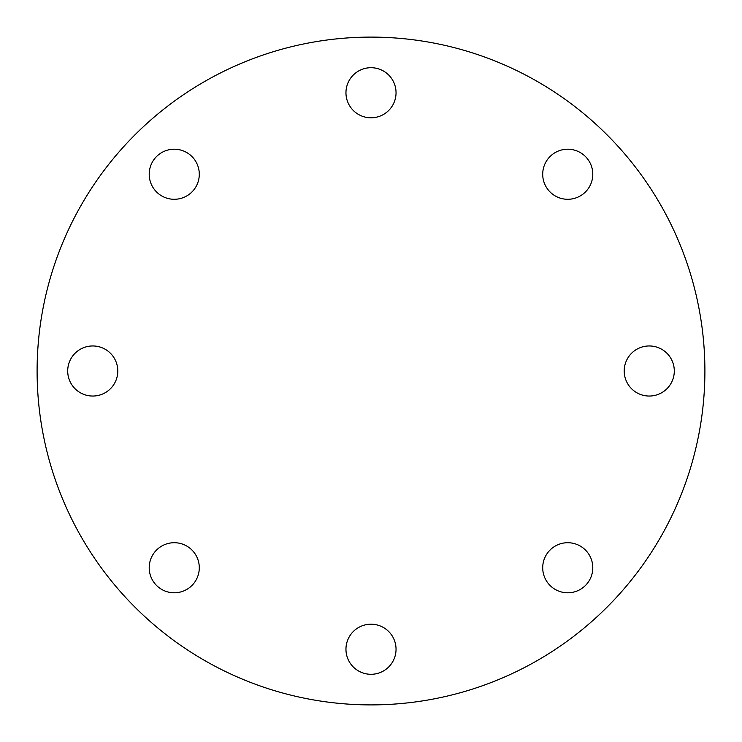 <?xml version="1.0" encoding="UTF-8"?>
<svg xmlns="http://www.w3.org/2000/svg" width="742" height="742" viewBox="0 0 742 742"><rect width="100%" height="100%" fill="white"/><g stroke="black" fill="none" stroke-linecap="round" stroke-linejoin="round"><path stroke-width="0.56" stroke-dasharray="3.71 2.78" d="M67.707 371A25.043 25.043 0 0 0 92.75 396.043A25.043 25.043 0 0 0 117.793 371A25.043 25.043 0 0 0 92.75 345.957A25.043 25.043 0 0 0 67.707 371M156.543 585.457A25.043 25.043 0 0 0 191.955 585.457A25.043 25.043 0 0 0 191.955 550.045A25.043 25.043 0 0 0 156.543 550.045A25.043 25.043 0 0 0 156.543 585.457M371 674.293A25.043 25.043 0 0 0 396.043 649.25A25.043 25.043 0 0 0 371 624.207A25.043 25.043 0 0 0 345.957 649.25A25.043 25.043 0 0 0 371 674.293M585.457 585.457A25.043 25.043 0 0 0 585.457 550.045A25.043 25.043 0 0 0 550.045 550.045A25.043 25.043 0 0 0 550.045 585.457A25.043 25.043 0 0 0 585.457 585.457M674.293 371A25.043 25.043 0 0 0 649.25 345.957A25.043 25.043 0 0 0 624.207 371A25.043 25.043 0 0 0 649.25 396.043A25.043 25.043 0 0 0 674.293 371M585.457 156.543A25.043 25.043 0 0 0 550.045 156.543A25.043 25.043 0 0 0 550.045 191.955A25.043 25.043 0 0 0 585.457 191.955A25.043 25.043 0 0 0 585.457 156.543M156.543 156.543A25.043 25.043 0 0 0 156.543 191.955A25.043 25.043 0 0 0 191.955 191.955A25.043 25.043 0 0 0 191.955 156.543A25.043 25.043 0 0 0 156.543 156.543M371 67.707A25.043 25.043 0 0 0 345.957 92.75A25.043 25.043 0 0 0 371 117.793A25.043 25.043 0 0 0 396.043 92.75A25.043 25.043 0 0 0 371 67.707M371 704.9A333.9 333.9 0 0 0 704.9 371A333.9 333.9 0 0 0 371 37.1A333.9 333.9 0 0 0 37.1 371A333.9 333.9 0 0 0 371 704.9"/><path stroke-width="1.11" d="M67.707 371A25.043 25.043 0 0 0 92.75 396.043A25.043 25.043 0 0 0 117.793 371A25.043 25.043 0 0 0 92.75 345.957A25.043 25.043 0 0 0 67.707 371M156.543 585.457A25.043 25.043 0 0 0 191.955 585.457A25.043 25.043 0 0 0 191.955 550.045A25.043 25.043 0 0 0 156.543 550.045A25.043 25.043 0 0 0 156.543 585.457M371 674.293A25.043 25.043 0 0 0 396.043 649.25A25.043 25.043 0 0 0 371 624.207A25.043 25.043 0 0 0 345.957 649.25A25.043 25.043 0 0 0 371 674.293M585.457 585.457A25.043 25.043 0 0 0 585.457 550.045A25.043 25.043 0 0 0 550.045 550.045A25.043 25.043 0 0 0 550.045 585.457A25.043 25.043 0 0 0 585.457 585.457M674.293 371A25.043 25.043 0 0 0 649.25 345.957A25.043 25.043 0 0 0 624.207 371A25.043 25.043 0 0 0 649.25 396.043A25.043 25.043 0 0 0 674.293 371M585.457 156.543A25.043 25.043 0 0 0 550.045 156.543A25.043 25.043 0 0 0 550.045 191.955A25.043 25.043 0 0 0 585.457 191.955A25.043 25.043 0 0 0 585.457 156.543M156.543 156.543A25.043 25.043 0 0 0 156.543 191.955A25.043 25.043 0 0 0 191.955 191.955A25.043 25.043 0 0 0 191.955 156.543A25.043 25.043 0 0 0 156.543 156.543M371 67.707A25.043 25.043 0 0 0 345.957 92.75A25.043 25.043 0 0 0 371 117.793A25.043 25.043 0 0 0 396.043 92.75A25.043 25.043 0 0 0 371 67.707M371 704.9A333.9 333.9 0 0 0 704.9 371A333.9 333.9 0 0 0 371 37.1A333.9 333.9 0 0 0 37.1 371A333.9 333.9 0 0 0 371 704.9"/></g></svg>
